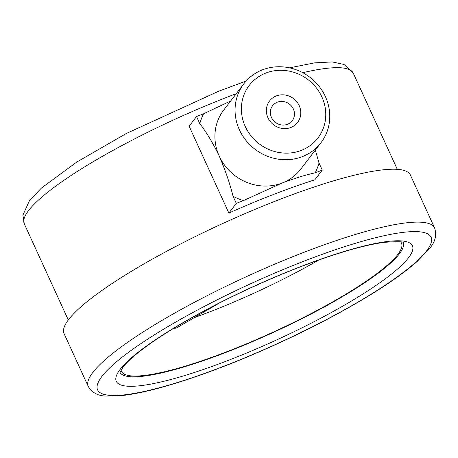 <?xml version="1.0" encoding="UTF-8"?>
<svg xmlns="http://www.w3.org/2000/svg" width="458" height="458" viewBox="0 0 458 458"><rect width="100%" height="100%" fill="white"/><g stroke="black" fill="none" stroke-linecap="round" stroke-linejoin="round"><path stroke-width="0.69" d="M194.175 317.68A154.002 27.537 155.4 0 0 318.734 260.047M302.291 156.659A48.542 45.262 -142.6 0 1 245.957 140.434A48.542 45.262 -142.6 0 1 243.862 83.745A48.542 45.262 -142.6 0 1 309.917 77.287A48.542 45.262 -142.6 0 1 320.966 142.73A48.542 45.262 -142.6 0 1 302.291 156.659M243.862 83.745L223.716 110.075A48.542 45.262 37.4 0 0 217.819 120.626C215.592 126.437 214.647 132.551 214.979 138.957A48.542 45.262 37.4 0 0 219.29 156.201A48.542 45.262 37.4 0 0 282.151 182.988A48.542 45.262 37.4 0 0 300.82 169.059L320.966 142.73M301.284 150.407A43.247 40.327 37.4 0 0 307.879 79.543A43.247 40.327 37.4 0 0 241.555 105.208A43.247 40.327 37.4 0 0 301.284 150.407M290.801 127.507A17.65 16.459 -142.6 0 1 266.424 109.061A17.65 16.459 -142.6 0 1 293.498 98.584A17.65 16.459 -142.6 0 1 290.801 127.507M230.677 100.978L203.564 113.807L196.539 116.527L189.12 126.225L228.88 213.073A180.921 32.346 -24.6 0 1 314.841 179.805L322.266 170.101L319.014 163.008L315.327 150.098M434.613 227.941L410.391 175.048A190.454 34.052 155.4 0 0 251.219 210.961A190.454 34.052 155.4 0 0 68.585 319.592A190.454 34.052 155.4 0 0 64.063 333.607L88.279 386.506A190.454 34.052 -24.6 0 1 92.802 372.491A190.454 34.052 -24.6 0 1 275.441 263.86A190.454 34.052 -24.6 0 1 434.613 227.941C436.823 235.057 435.295 241.709 430.022 247.898L417.347 261.312C397.716 278.55 367.808 297.809 327.625 319.094C282.884 342.744 230.363 365.37 187.333 379.516C161.748 387.955 140.589 393.233 123.86 395.363L106.296 396.067C98.207 395.998 92.201 392.815 88.279 386.506M121.026 370.03A154.002 27.537 155.4 0 0 121.422 371.335A154.002 27.537 155.4 0 0 272.905 332.262A154.002 27.537 155.4 0 0 401.471 243.118A154.002 27.537 155.4 0 0 400.739 241.967M119.99 372.417A155.766 27.852 155.4 0 0 273.037 332.548A155.766 27.852 155.4 0 0 403.223 242.74M196.539 116.527L199.791 123.62C206.632 132.522 213.13 143.383 219.29 156.201C225.084 169.5 229.676 182.856 233.053 196.276L236.299 203.369L228.88 213.073M236.299 203.369L243.324 200.65L282.151 182.988C294.889 178.225 305.921 174.836 315.241 172.821L322.266 170.101M233.053 196.276A63.284 59.013 37.4 0 0 243.324 200.65M315.241 172.821A63.284 59.013 37.4 0 0 319.014 163.008M203.564 113.807A63.284 59.013 37.4 0 0 199.791 123.62M173.8 328.289L176.084 328.186L219.405 303.036M287.475 124.29A12.355 11.519 37.4 0 0 292.227 120.746A12.355 11.519 37.4 0 0 289.416 104.086A12.355 11.519 37.4 0 0 272.602 105.729A12.355 11.519 37.4 0 0 273.134 120.162A12.355 11.519 37.4 0 0 287.475 124.29M236.265 93.672A180.921 32.346 155.4 0 0 28.585 210.531A180.921 32.346 155.4 0 0 24.291 223.847L68.299 319.97M289.53 67.841L314.549 62.866L332.25 61.933L344.05 64.481L353.29 73.223A180.921 32.346 155.4 0 0 302.784 72.702M120.151 369.343A162.83 29.112 -24.6 0 1 367.373 245.19A162.83 29.112 -24.6 0 1 305.48 326.09A162.83 29.112 -24.6 0 1 120.151 369.343M101.945 376.384A183.395 32.793 155.4 0 0 310.673 327.676A183.395 32.793 155.4 0 0 380.386 236.557A183.395 32.793 155.4 0 0 101.945 376.384M353.29 73.223L397.298 169.34M24.291 223.847L22.9 215.145L29.552 200.467L41.478 188.015L76.721 162.098L126.248 133.518L218.615 91.251L246.112 81.043M119.962 372.623L122.87 367.316C125.555 363.767 129.963 359.438 136.089 354.337C153.808 339.842 179.771 323.669 213.983 305.824C240.891 291.912 268.308 279.46 296.234 268.462C333.161 254.104 362.398 245.402 383.953 242.362C397.624 241.389 404.105 241.555 403.401 242.855L403.395 242.855"/></g></svg>
